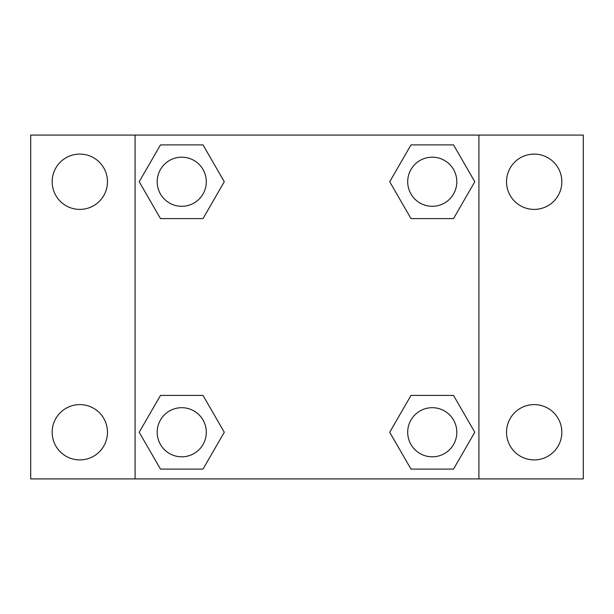<?xml version="1.0" encoding="UTF-8"?>
<svg xmlns="http://www.w3.org/2000/svg" width="614" height="614" viewBox="0 0 614 614"><rect width="100%" height="100%" fill="white"/><g stroke="black" fill="none" stroke-linecap="round" stroke-linejoin="round"><path stroke-width="0.92" d="M79.82 459.909A27.653 27.653 0 0 0 103.766 418.426A27.653 27.653 0 0 0 55.874 418.426A27.653 27.653 0 0 0 79.82 459.909M534.18 459.909A27.653 27.653 0 0 0 558.126 418.426A27.653 27.653 0 0 0 510.234 418.426A27.653 27.653 0 0 0 534.18 459.909M534.18 209.397A27.653 27.653 0 0 0 558.126 167.914A27.653 27.653 0 0 0 510.234 167.914A27.653 27.653 0 0 0 534.18 209.397M79.82 209.397A27.653 27.653 0 0 0 103.766 167.914A27.653 27.653 0 0 0 55.874 167.914A27.653 27.653 0 0 0 79.82 209.397M583.3 478.92L30.7 478.92L30.7 135.08L583.3 135.08L583.3 478.92M160.477 395.416L203.011 395.416L224.287 432.256L203.011 469.096L160.477 469.096L139.201 432.256L160.477 395.416L203.011 395.416L160.477 395.416M410.989 144.904L453.523 144.904L474.799 181.744L453.523 218.584L410.989 218.584L389.713 181.744L410.989 144.904L453.523 144.904L410.989 144.904M135.08 478.92L135.08 135.08M478.92 135.08L478.92 478.92M160.477 144.904L203.011 144.904L224.287 181.744L203.011 218.584L160.477 218.584L139.201 181.744L160.477 144.904L203.011 144.904L160.477 144.904M410.989 395.416L453.523 395.416L474.799 432.256L453.523 469.096L410.989 469.096L389.713 432.256L410.989 395.416L453.523 395.416L410.989 395.416M453.523 469.096L410.989 469.096L453.523 469.096M456.816 432.256A24.56 24.56 0 0 0 419.976 410.989A24.56 24.56 0 0 0 419.976 453.523A24.56 24.56 0 0 0 456.816 432.256M203.011 469.096L160.477 469.096L203.011 469.096M206.304 432.256A24.56 24.56 0 0 0 169.464 410.989A24.56 24.56 0 0 0 169.464 453.523A24.56 24.56 0 0 0 206.304 432.256M453.523 218.584L410.989 218.584L453.523 218.584M456.816 181.744A24.56 24.56 0 0 0 419.976 160.477A24.56 24.56 0 0 0 419.976 203.011A24.56 24.56 0 0 0 456.816 181.744M203.011 218.584L160.477 218.584L203.011 218.584M206.304 181.744A24.56 24.56 0 0 0 169.464 160.477A24.56 24.56 0 0 0 169.464 203.011A24.56 24.56 0 0 0 206.304 181.744"/></g></svg>
